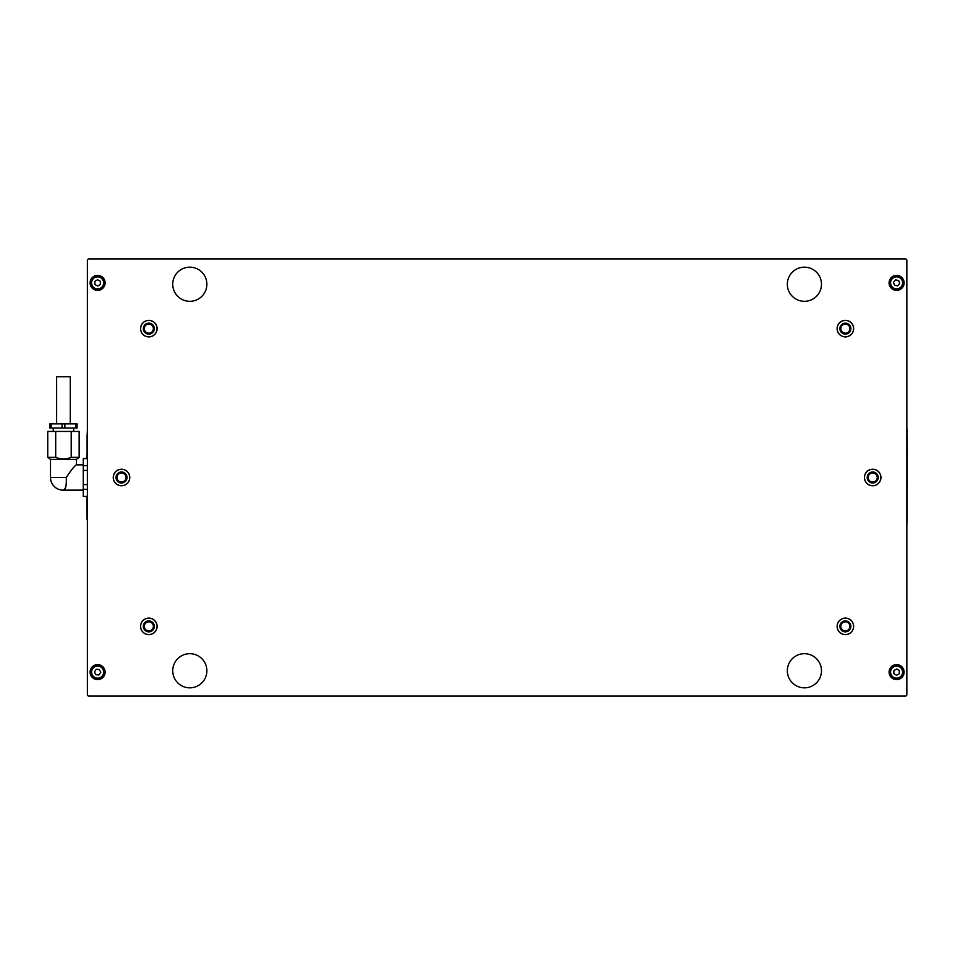 <?xml version="1.0" encoding="UTF-8"?>
<svg xmlns="http://www.w3.org/2000/svg" width="955" height="955" viewBox="0 0 955 955"><rect width="100%" height="100%" fill="white"/><g stroke="black" fill="none" stroke-linecap="round" stroke-linejoin="round"><path stroke-width="1.43" d="M144.3 626.373A4.536 4.536 0 0 0 148.837 630.909A4.536 4.536 0 0 0 153.373 626.373A4.536 4.536 0 0 0 148.837 621.836A4.536 4.536 0 0 0 144.3 626.373M143.369 626.373A5.467 5.467 0 0 1 148.837 620.905A5.467 5.467 0 0 1 154.292 626.373A5.467 5.467 0 0 1 148.837 631.828A5.467 5.467 0 0 1 143.369 626.373M143.334 626.373A5.491 5.491 0 0 0 151.582 631.124A5.491 5.491 0 0 0 151.582 621.61A5.491 5.491 0 0 0 143.334 626.373M157.026 626.373A8.189 8.189 0 0 0 144.742 619.27A8.189 8.189 0 0 0 144.742 633.463A8.189 8.189 0 0 0 157.026 626.373M840.842 328.627A4.536 4.536 0 0 0 845.378 333.164A4.536 4.536 0 0 0 849.914 328.627A4.536 4.536 0 0 0 845.378 324.091A4.536 4.536 0 0 0 840.842 328.627M839.923 328.627A5.467 5.467 0 0 1 845.378 323.172A5.467 5.467 0 0 1 850.845 328.627A5.467 5.467 0 0 1 845.378 334.095A5.467 5.467 0 0 1 839.923 328.627M839.887 328.627A5.491 5.491 0 0 0 848.124 333.39A5.491 5.491 0 0 0 848.124 323.876A5.491 5.491 0 0 0 839.887 328.627M853.579 328.627A8.189 8.189 0 0 0 841.283 321.537A8.189 8.189 0 0 0 841.283 335.73A8.189 8.189 0 0 0 853.579 328.627M840.842 626.373A4.536 4.536 0 0 0 845.378 630.909A4.536 4.536 0 0 0 849.914 626.373A4.536 4.536 0 0 0 845.378 621.836A4.536 4.536 0 0 0 840.842 626.373M839.923 626.373A5.467 5.467 0 0 1 845.378 620.905A5.467 5.467 0 0 1 850.845 626.373A5.467 5.467 0 0 1 845.378 631.828A5.467 5.467 0 0 1 839.923 626.373M853.579 626.373A8.189 8.189 0 0 0 841.283 619.27A8.189 8.189 0 0 0 841.283 633.463A8.189 8.189 0 0 0 853.579 626.373M839.887 626.373A5.491 5.491 0 0 0 848.124 631.124A5.491 5.491 0 0 0 848.124 621.61A5.491 5.491 0 0 0 839.887 626.373M877.239 477.5A4.536 4.536 0 0 1 872.691 482.036A4.536 4.536 0 0 1 868.155 477.5A4.536 4.536 0 0 1 872.691 472.964A4.536 4.536 0 0 1 877.239 477.5M867.2 477.5A5.491 5.491 0 0 0 875.449 482.263A5.491 5.491 0 0 0 875.449 472.737A5.491 5.491 0 0 0 867.2 477.5M880.892 477.5A8.189 8.189 0 0 0 868.596 470.409A8.189 8.189 0 0 0 868.596 484.591A8.189 8.189 0 0 0 880.892 477.5M65.74 487.193L63.77 490.142C65.68 489.82 66.516 485.606 66.289 477.5C70.766 470.54 74.144 466.327 76.412 464.858L83.276 464.858M83.276 490.142L63.137 490.142A12.642 12.642 0 0 1 50.496 477.5L66.289 477.5M87.096 500.718L86.965 496.731M87.096 435.158L87.096 453.601M87.096 519.842L86.965 500.718M87.096 454.616L86.965 453.601M87.096 457.636L86.965 454.616M86.965 458.376L86.965 457.636M87.371 518.47L87.371 525.298M87.096 518.47L87.096 496.624M87.096 458.376L87.371 436.531M87.371 429.702L87.096 436.531M907.119 486.107L907.119 519.842M907.119 474.862L907.25 486.107M907.119 460.382L907.25 474.862M907.119 458.269L907.25 460.382M907.119 454.282L907.25 458.269M907.119 435.158L907.25 454.282M906.844 436.531L907.119 429.702M907.119 436.531L906.844 518.47M906.844 525.298L907.119 518.47M87.371 532.126L87.371 668.703M898.858 289.317A6.828 6.828 0 0 0 903.036 280.615A6.828 6.828 0 0 0 894.334 276.437A6.828 6.828 0 0 0 890.155 285.139A6.828 6.828 0 0 0 898.858 289.317M898.655 280.484L899.694 283.456L897.64 285.855L894.549 285.27L893.498 282.298L895.551 279.899L898.655 280.484M902.415 675.698A6.828 6.828 0 0 0 900.171 666.303A6.828 6.828 0 0 0 890.776 668.548A6.828 6.828 0 0 0 893.021 677.943A6.828 6.828 0 0 0 902.415 675.698M896.685 668.966L899.371 670.625L899.288 673.776L896.506 675.28L893.82 673.621L893.916 670.47L896.685 668.966M91.62 279.612A6.828 6.828 0 0 0 94.354 288.876A6.828 6.828 0 0 0 103.618 286.142A6.828 6.828 0 0 0 100.884 276.878A6.828 6.828 0 0 0 91.62 279.612M97.697 286.034L94.927 284.518L94.843 281.367L97.541 279.72L100.311 281.236L100.382 284.387L97.697 286.034M104.429 672.547A6.828 6.828 0 0 0 98.043 665.313A6.828 6.828 0 0 0 90.797 671.699A6.828 6.828 0 0 0 97.195 678.933A6.828 6.828 0 0 0 104.429 672.547M96.216 669.3L99.356 669.491L100.764 672.32L99.022 674.946L95.87 674.755L94.473 671.926L96.216 669.3M787.338 670.756A17.071 17.071 0 0 1 812.944 655.978A17.071 17.071 0 0 1 812.944 685.547A17.071 17.071 0 0 1 787.338 670.756M172.736 284.244A17.071 17.071 0 0 1 198.342 269.453A17.071 17.071 0 0 1 198.342 299.022A17.071 17.071 0 0 1 172.736 284.244M787.338 284.244A17.071 17.071 0 0 1 812.944 269.453A17.071 17.071 0 0 1 812.944 299.022A17.071 17.071 0 0 1 787.338 284.244M172.736 670.756A17.071 17.071 0 0 1 198.342 655.978A17.071 17.071 0 0 1 198.342 685.547A17.071 17.071 0 0 1 172.736 670.756M90.104 282.871A7.509 7.509 0 0 1 101.373 276.377A7.509 7.509 0 0 1 101.373 289.377A7.509 7.509 0 0 1 90.104 282.871M90.104 672.129A7.509 7.509 0 0 1 101.373 665.623A7.509 7.509 0 0 1 101.373 678.623A7.509 7.509 0 0 1 90.104 672.129M889.081 672.129A7.509 7.509 0 0 1 900.35 665.623A7.509 7.509 0 0 1 900.35 678.623A7.509 7.509 0 0 1 889.081 672.129M889.081 282.871A7.509 7.509 0 0 1 900.35 276.377A7.509 7.509 0 0 1 900.35 289.377A7.509 7.509 0 0 1 889.081 282.871M87.371 260.345A1.361 1.361 0 0 1 88.743 258.972L905.471 258.972A1.361 1.361 0 0 1 906.844 260.345L906.844 694.655A1.361 1.361 0 0 1 905.471 696.028L88.743 696.028A1.361 1.361 0 0 1 87.371 694.655L87.371 260.345M140.576 626.373A8.261 8.261 0 0 1 152.967 619.21A8.261 8.261 0 0 1 152.967 633.523A8.261 8.261 0 0 1 140.576 626.373M140.576 328.627A8.261 8.261 0 0 1 152.967 321.477A8.261 8.261 0 0 1 152.967 335.79A8.261 8.261 0 0 1 140.576 328.627M837.117 328.627A8.261 8.261 0 0 1 849.508 321.477A8.261 8.261 0 0 1 849.508 335.79A8.261 8.261 0 0 1 837.117 328.627M837.117 626.373A8.261 8.261 0 0 1 849.508 619.21A8.261 8.261 0 0 1 849.508 633.523A8.261 8.261 0 0 1 837.117 626.373M113.251 477.5A8.261 8.261 0 0 1 125.654 470.349A8.261 8.261 0 0 1 125.654 484.651A8.261 8.261 0 0 1 113.251 477.5M864.43 477.5A8.261 8.261 0 0 1 876.833 470.349A8.261 8.261 0 0 1 876.833 484.651A8.261 8.261 0 0 1 864.43 477.5M55.7 457.361L47.75 457.361L47.75 431.421L71.207 431.421L71.207 457.361C66.038 459.427 60.869 459.427 55.7 457.361L55.7 431.421M76.412 464.858L76.412 459.415L50.496 459.415L50.496 477.5M87.371 496.433L83.276 496.433L83.276 458.376L87.371 458.376M87.371 496.624L83.276 496.433M76.412 459.415L79.158 457.361L79.158 431.421L71.207 431.421M79.158 457.361L71.207 457.361M75.708 427.995L77.116 427.995L77.116 423.901L75.708 423.901L75.708 427.995L64.868 427.995L64.868 423.901L75.708 423.901M62.051 427.995L49.803 427.995L49.803 423.901L62.051 423.901L62.051 427.995L64.868 427.995M73.666 427.995L73.666 431.421M62.051 423.901L64.868 423.901M51.212 427.995L51.212 423.901M83.276 470.409L87.371 470.409M87.371 465.634L83.276 465.634M87.371 484.591L83.276 484.591M83.276 489.294L87.371 489.294M83.276 458.579L87.371 458.579M126.06 477.5A4.536 4.536 0 0 1 121.524 482.036A4.536 4.536 0 0 1 116.976 477.5A4.536 4.536 0 0 1 121.524 472.964A4.536 4.536 0 0 1 126.06 477.5M116.021 477.5A5.491 5.491 0 0 0 124.269 482.263A5.491 5.491 0 0 0 124.269 472.737A5.491 5.491 0 0 0 116.021 477.5M129.713 477.5A8.189 8.189 0 0 0 117.417 470.409A8.189 8.189 0 0 0 117.417 484.591A8.189 8.189 0 0 0 129.713 477.5M144.3 328.627A4.536 4.536 0 0 0 148.837 333.164A4.536 4.536 0 0 0 153.373 328.627A4.536 4.536 0 0 0 148.837 324.091A4.536 4.536 0 0 0 144.3 328.627M143.369 328.627A5.467 5.467 0 0 1 148.837 323.172A5.467 5.467 0 0 1 154.292 328.627A5.467 5.467 0 0 1 148.837 334.095A5.467 5.467 0 0 1 143.369 328.627M157.026 328.627A8.189 8.189 0 0 0 144.742 321.537A8.189 8.189 0 0 0 144.742 335.73A8.189 8.189 0 0 0 157.026 328.627M143.334 328.627A5.491 5.491 0 0 0 151.582 333.39A5.491 5.491 0 0 0 151.582 323.876A5.491 5.491 0 0 0 143.334 328.627M56.632 423.901L56.632 376.783L70.288 376.783L70.288 423.901M898.595 288.541A6.005 6.005 0 0 1 890.693 281.773A6.005 6.005 0 0 1 900.505 278.311A6.005 6.005 0 0 1 898.595 288.541M901.711 675.269A6.005 6.005 0 0 1 891.313 674.982A6.005 6.005 0 0 1 896.769 666.113A6.005 6.005 0 0 1 901.711 675.269M92.337 280.006A6.005 6.005 0 0 1 102.746 279.743A6.005 6.005 0 0 1 97.768 288.888A6.005 6.005 0 0 1 92.337 280.006M103.618 672.499A6.005 6.005 0 0 1 94.294 677.131A6.005 6.005 0 0 1 94.939 666.745A6.005 6.005 0 0 1 103.618 672.499M50.496 459.415L47.75 457.361M53.253 431.421L53.253 427.995"/></g></svg>
